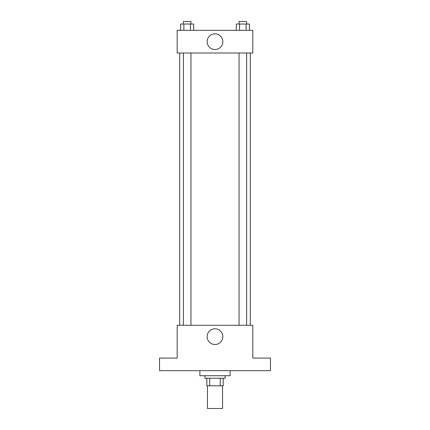 <?xml version="1.0" encoding="UTF-8"?>
<svg xmlns="http://www.w3.org/2000/svg" width="430" height="430" viewBox="0 0 430 430"><rect width="100%" height="100%" fill="white"/><g stroke="black" fill="none" stroke-linecap="round" stroke-linejoin="round"><path stroke-width="0.64" d="M207.437 385.812L207.437 408.5L222.563 408.5L222.563 385.812M220.305 378.244L220.305 385.812L206.808 385.812L206.808 378.244M220.305 385.812L223.191 385.812L223.191 378.244L223.191 385.812M225.083 375.723L225.083 378.244L204.916 378.244L204.916 375.723M209.695 378.244L209.695 385.812M199.875 370.681L199.875 375.723L230.125 375.723L230.125 370.681M270.465 370.681L159.535 370.681L159.535 358.077L177.181 358.077L177.181 325.3L252.819 325.3L252.819 358.077L270.465 358.077L270.465 370.681M222.847 336.647A7.847 7.847 0 0 1 211.076 343.446A7.847 7.847 0 0 1 211.076 329.848A7.847 7.847 0 0 1 222.847 336.647M250.298 53.014L250.298 325.3M239.053 325.3L239.053 53.014M190.947 53.014L190.947 325.3M252.819 53.014L177.181 53.014L177.181 30.326L252.819 30.326L252.819 53.014M222.847 41.667A7.847 7.847 0 0 1 211.076 48.466A7.847 7.847 0 0 1 211.076 34.873A7.847 7.847 0 0 1 222.847 41.667M249.384 30.326L249.384 24.021L236.285 24.021L236.285 30.326M246.11 24.021L246.11 30.326M239.558 24.021L239.558 30.326M239.053 24.021L239.053 21.5L246.616 21.5L246.616 24.021M193.715 30.326L193.715 24.021L180.616 24.021L180.616 30.326M190.442 24.021L190.442 30.326M183.889 24.021L183.889 30.326M183.384 24.021L183.384 21.5L190.947 21.5L190.947 24.021M179.702 53.014L179.702 325.3M246.616 325.3L246.616 53.014M183.384 53.014L183.384 325.3"/></g></svg>
